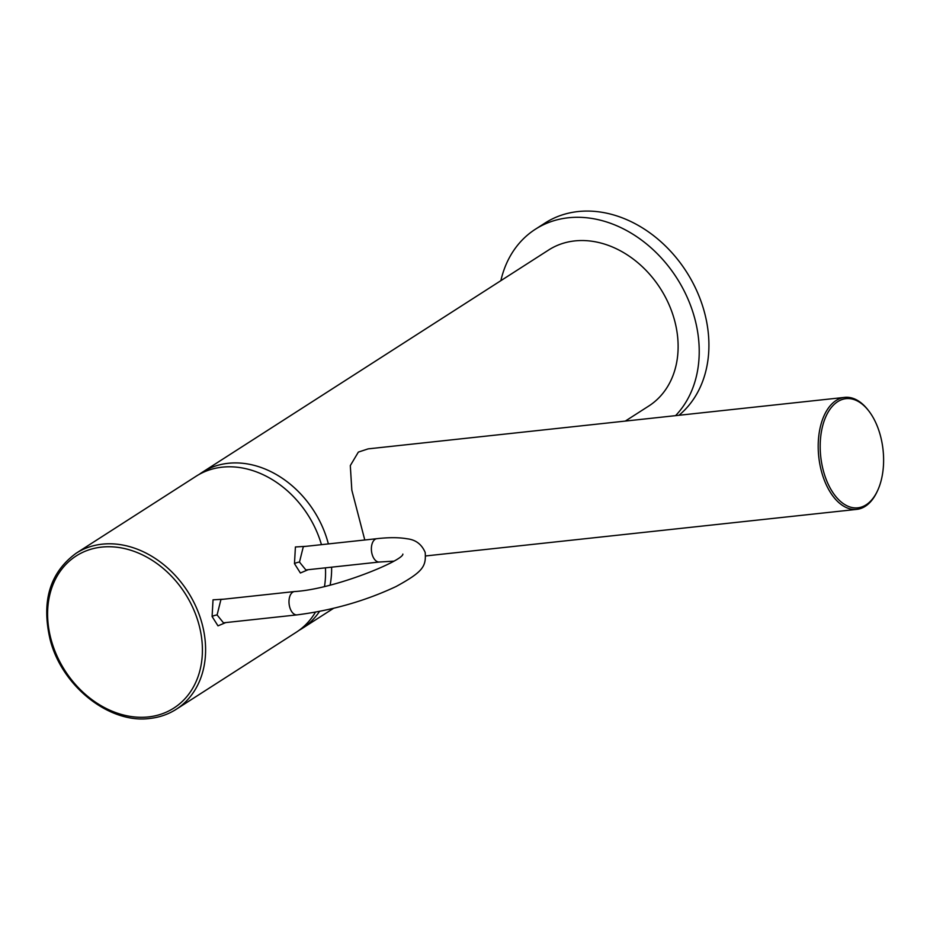 <?xml version="1.0" encoding="UTF-8"?>
<svg xmlns="http://www.w3.org/2000/svg" width="930" height="930" viewBox="0 0 930 930"><rect width="100%" height="100%" fill="white"/><g stroke="black" fill="none" stroke-linecap="round" stroke-linejoin="round"><path stroke-width="1.4" d="M877.49 490.831A54.917 31.341 83.8 0 0 880.245 435.054A54.917 31.341 -96.2 0 0 868.876 411.072A54.917 31.341 -96.2 0 0 837.686 401.667A54.917 31.341 -96.2 0 0 823.55 471.44A54.917 31.341 83.8 0 0 877.49 490.831L876.978 491.924A56.323 32.143 -96.2 0 1 865.307 506.28A56.323 32.143 -96.2 0 1 856.774 509.373A56.323 32.143 -96.2 0 1 819.911 464.547A56.323 32.143 -96.2 0 1 836.151 400.47A56.323 32.143 -96.2 0 1 844.684 397.377L368.175 448.865L358.352 452.096L350.308 465.605L351.831 490.168L364.781 539.981M844.684 397.377A56.323 32.143 -96.2 0 1 868.132 410.118L868.876 411.072M328.371 543.922A92.698 73.203 57.3 0 0 228.257 463.291A92.698 73.203 -122.7 0 0 202.17 472.359L548.677 249.984A92.698 73.203 57.3 0 1 574.752 240.917A92.698 73.203 57.3 0 1 668.612 303.715A92.698 73.203 57.3 0 1 648.803 406.003L625.309 421.081M331.615 567.172A92.698 73.203 57.3 0 1 330.138 584.993M319.548 611.382A92.698 73.203 57.3 0 1 302.308 628.378A92.698 73.203 57.3 0 1 299.216 630.226M202.17 472.359A92.698 73.203 -122.7 0 0 199.206 474.393M321.454 544.666A92.698 73.203 -122.7 0 0 222.2 467.174A92.698 73.203 -122.7 0 0 196.114 476.241L76.155 553.234A92.698 73.203 57.3 0 1 102.23 544.166A92.698 73.203 57.3 0 1 196.091 606.965A92.698 73.203 57.3 0 1 176.281 709.253C168.353 714.321 159.542 717.379 149.846 718.448C109.461 723.982 61.961 686.305 50.197 639.84C41.176 601.396 49.836 572.52 76.155 553.234M176.281 709.253L296.252 632.261A92.698 73.203 -122.7 0 0 315.456 612.161M324.524 586.33A92.698 73.203 -122.7 0 0 325.442 567.835M224.06 599.164L213.028 599.827L212.098 616.52L217.992 625.855L225.781 622.577M306.447 546.294L295.415 546.968L294.473 563.65L300.39 572.996L308.156 569.706M217.097 614.951L223.467 622.833L297.03 614.881A11.73 6.696 83.8 0 1 289.707 607.104A11.73 6.696 83.8 0 1 294.508 591.55L220.945 599.501L217.097 614.951A3.755 0.849 164.6 0 0 212.098 616.52M303.331 546.619L299.483 562.08L305.854 569.951L379.405 562.011A11.73 6.696 -96.2 0 1 372.093 554.234A11.73 6.696 -96.2 0 1 376.894 538.679L303.331 546.619M675.564 415.652A117.331 92.663 57.3 0 0 682.318 287.417A117.331 92.663 57.3 0 0 568.381 217.771A117.331 92.663 -122.7 0 0 535.366 229.245A117.331 92.663 -122.7 0 0 500.863 280.674M678.97 415.28A117.331 92.663 57.3 0 0 694.489 285.987A117.331 92.663 57.3 0 0 578.076 211.552A117.331 92.663 -122.7 0 0 545.061 223.026L535.366 229.245M148.393 716.925A90.384 71.377 57.3 0 1 51.22 639.991A90.384 71.377 -122.7 0 1 101.626 547.107A90.384 71.377 -122.7 0 1 198.799 624.053A90.384 71.377 57.3 0 1 148.393 716.925M294.473 563.65A3.755 0.849 164.6 0 1 299.483 562.08M425.742 555.942L856.774 509.373M302.308 628.378L333.579 608.301M393.669 561.162L379.405 562.011M376.894 538.679C388.961 537.319 399.017 537.354 407.073 538.784C415.675 539.714 421.709 544.283 425.196 552.478C426.196 566.475 423.173 571.636 396.18 586.47C365.49 600.885 332.44 610.359 297.03 614.881M402.853 554.094C403.701 560.348 334.788 589.248 294.508 591.55"/></g></svg>
